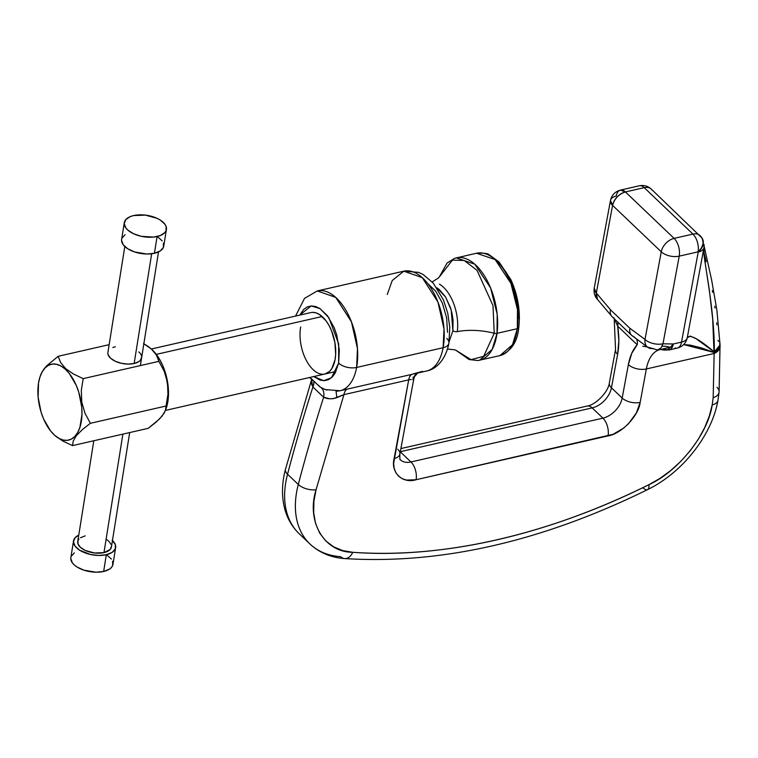 <?xml version="1.0" encoding="UTF-8"?>
<svg xmlns="http://www.w3.org/2000/svg" width="758" height="758" viewBox="0 0 758 758"><rect width="100%" height="100%" fill="white"/><g stroke="black" fill="none" stroke-linecap="round" stroke-linejoin="round"><path stroke-width="1.14" d="M446.784 338.419A13.123 6.974 -169.5 0 1 448.869 343.317A13.123 6.974 -169.5 0 1 443.127 347.714A51.193 27.373 77.1 0 1 425.74 371.174M339.243 390.92A51.193 27.373 -102.9 0 0 356.611 367.459A13.123 6.974 -169.5 0 1 338.636 363.11L331.511 377.711L323.675 380.696L313.746 376.565L320.047 380.09L324.31 380.687L328.394 379.739L332.032 377.238L335.008 373.391L338.636 363.11A13.123 6.974 10.5 0 0 356.611 367.459L443.127 347.714A51.193 27.373 -102.9 0 0 434.381 294.076A51.193 27.373 -102.9 0 0 403.815 271.174L422.272 277.646L437.963 302.091L443.999 328.915L443.127 347.714L356.611 367.459A51.193 27.373 77.1 0 1 340.077 390.749A51.193 27.373 77.1 0 1 336.107 391.109M322.984 388.57L326.812 390.105M717.921 340.351L719.02 341.659M719.768 343.185L719.797 346.558L717.779 349.722L714.349 352.025A13.123 6.974 10.5 0 0 715.486 351.693L718.366 349.324L720.053 344.843M716.983 387.319A13.123 7.646 -175.1 0 1 719.086 392.076A13.123 7.646 -175.1 0 1 713.174 397.713L712.198 404.867A13.123 6.974 10.5 0 0 717.94 400.47A13.123 6.974 -169.5 0 1 712.198 404.867L713.174 397.713L714.14 353.484L646.356 368.957L640.159 402.384L636.388 412.883L628.657 423.533L623.673 428.071L613.051 434.325L416.085 479.729L406.487 480.079L402.119 478.649L398.452 476.081L395.752 472.509L394.151 468.188L393.648 463.422L408.695 379.862L343.933 394.643L316.058 489.725L313.916 501.256L313.67 512.702L315.565 523.494L319.668 533.082L325.826 540.985L333.709 546.878L342.862 550.63L352.754 552.307C375.381 553.88 398.699 553.643 422.708 551.587C446.964 549.512 471.684 545.599 496.86 539.848C522.044 534.096 547.428 526.573 573.029 517.269C598.365 508.059 623.654 497.21 648.886 484.694L659.697 478.554L670.489 470.718L680.817 461.357L690.216 450.754L698.279 439.337L704.713 427.569L709.355 415.934L712.198 404.867C708.275 433.69 678.202 471.59 648.886 484.694A13.123 4.794 63.6 0 1 647.559 489.63A13.123 4.794 63.6 0 1 642.803 487.688M324.803 374.045L329.455 371.515L331.881 368.492L335.055 359.69A31.504 16.847 77.1 0 1 324.879 374.026A31.504 16.847 77.1 0 1 306.071 359.936A31.504 16.847 77.1 0 1 300.689 326.925M387.281 294.464L392.227 280.517L403.815 271.174L317.289 290.93A51.193 27.373 77.1 0 1 347.856 313.821A51.193 27.373 77.1 0 1 356.611 367.459L357.473 348.661L351.437 321.837L335.747 297.401L317.289 290.93L304.479 298.406L295.554 316.086M416.085 479.729A13.123 7.021 -102.9 0 0 410.95 461.963A19.689 12.943 -46.4 0 1 400.404 459.803C399.94 460.39 399.76 458.495 399.864 454.118A13.123 6.974 -169.5 0 1 394.113 458.552C390.484 472.395 402.356 483.992 416.085 479.729L608.049 435.897A13.123 7.021 -102.9 0 0 602.923 418.141L410.95 461.963A13.123 7.021 77.1 0 1 416.085 479.729M397.77 449.257A13.123 6.974 -169.5 0 1 399.854 454.156A13.123 6.974 10.5 0 1 394.113 458.552L408.695 379.862L343.933 394.643L333.236 398.689L329.597 398.784L323.628 397.22A1640.947 1078.719 133.6 0 0 298.292 484.466A98.455 64.724 133.6 0 0 309.624 543.675M640.159 402.384A13.123 6.974 -169.5 0 1 622.185 398.026A19.689 12.943 -46.4 0 1 602.923 418.141A13.123 7.021 77.1 0 1 608.049 435.897C621.276 433.955 638.795 415.782 640.159 402.384L646.356 368.957A13.123 6.974 -169.5 0 1 628.373 364.598L622.185 398.026A13.123 6.974 10.5 0 0 640.159 402.384M666.983 349.864A13.123 7.021 77.1 0 1 666.964 349.864A42.666 22.816 77.1 0 0 661.004 349.381A42.666 22.816 77.1 0 1 666.964 349.864L666.964 349.864A13.123 10.621 -73.4 0 1 663.25 349.95L661.63 349.542M719.086 392.076A13.123 7.646 4.9 0 1 713.174 397.713L714.14 353.484A13.123 8.376 -2.6 0 0 720.1 346.15A13.123 8.376 177.4 0 1 714.14 353.484L714.017 352.432L715.486 351.693A13.123 6.974 -169.5 0 1 714.349 352.025C698.724 338.798 689.695 334.041 687.26 337.755L703.945 247.714C703.566 250.832 704.03 256.346 705.347 264.258L709.232 289.253L712.691 319.052L714.017 352.432L720.053 344.881L715.486 351.693L714.017 352.432L683.65 344.558L690.131 345.089L701.188 347.837L714.017 352.432L714.14 353.484L646.356 368.957A42.666 22.816 77.1 0 1 660.123 349.552L660.862 349.476M720.053 344.881L719.096 392.019L717.949 400.432C711.79 435.604 682.115 472.869 647.559 489.63A13.123 4.794 -116.4 0 0 648.886 484.694C548.612 534.778 442.501 559.006 352.754 552.307A13.123 8.689 94 0 1 344.786 558.58A13.123 8.689 94 0 1 340.626 556.666A98.455 64.724 -46.4 0 1 309.937 543.988A98.455 64.724 -46.4 0 1 298.292 484.466A13.123 6.377 14.7 0 0 316.058 489.725A13.123 6.377 -165.3 0 1 298.292 484.466L287.547 474.224A98.455 64.724 133.6 0 0 299.202 533.746C292.541 527.322 287.851 519.514 285.131 510.333C281.512 497.589 281.625 483.926 285.463 469.335L311.69 379.313M344.786 558.58A13.123 8.689 -86 0 0 352.754 552.307C324.121 552.279 306.033 521.362 316.058 489.725L343.933 394.643A13.123 7.021 77.1 0 1 346.965 389.186A13.123 7.021 -102.9 0 0 343.933 394.643L336.836 397.637C331.606 399.258 327.21 399.115 323.628 397.22L312.883 386.978A1640.947 1078.719 133.6 0 0 287.547 474.224L298.292 484.466A1640.947 1078.719 -46.4 0 1 323.628 397.22A13.123 9.418 123.6 0 0 320.994 387.528A13.123 9.418 -56.4 0 1 323.628 397.22L312.883 386.978L311.604 384.145L311.538 379.805M411.727 374.395A13.123 7.021 -102.9 0 0 408.695 379.862A13.123 7.021 77.1 0 1 411.727 374.395M411.253 379.483L408.695 379.862L411.253 379.483M413.631 379.341L413.745 378.422L413.631 379.341L412.807 379.569A13.123 11.938 65.7 0 1 417.573 373.059A13.123 11.938 -114.3 0 0 412.807 379.569L413.773 379.066M412.968 377.228L413.47 377.835M400.887 448.575L587.232 406.032C595.873 404.829 608.485 391.678 609.347 382.923A13.123 6.974 10.5 0 0 611.441 387.783L617.637 354.365L618.831 340.844L617.713 326.196L637.194 344.767L631.802 353.209L628.373 364.598L622.185 398.026L611.441 387.783A19.689 12.943 133.6 0 1 592.178 407.899A13.123 7.021 -102.9 0 0 587.232 406.032A13.123 7.021 77.1 0 1 592.178 407.899A19.689 12.943 133.6 0 0 611.441 387.783L622.185 398.026A19.689 12.943 -46.4 0 1 602.923 418.141L592.178 407.899L400.309 451.702L592.178 407.899L602.923 418.141L410.95 461.963L400.29 451.796L410.95 461.963A19.689 12.943 -46.4 0 1 400.404 459.803M609.356 382.894A13.123 6.974 -169.5 0 0 611.441 387.783L617.637 354.365A13.123 6.974 -169.5 0 1 615.543 349.504A13.123 6.974 10.5 0 0 617.637 354.365C619.201 345.724 619.229 336.344 617.713 326.196L637.194 344.767A13.123 8.632 133.6 0 0 636.701 339.508A13.123 8.632 -46.4 0 1 637.194 344.767C632.939 349.419 630.002 356.023 628.373 364.598A13.123 6.974 10.5 0 0 646.356 368.957A42.666 22.816 77.1 0 1 659.981 349.59M647.332 346.974L642.831 346.245M686.739 339.66L687.26 337.755A13.123 6.974 -169.5 0 1 681.527 342.104A13.123 7.021 77.1 0 1 677.33 348.074A13.123 7.021 77.1 0 1 675.188 347.988M716.698 322.861L716.879 324.85M714.775 306.185L715.031 308.061M712.321 290.598L712.615 292.247M703.85 251.997L706.21 261.652M336.05 391.317L336.836 397.637L336.05 391.317M413.517 373.808L422.538 371.354M403.815 271.174L418.606 272.359L423.286 274.623L433.244 283.132L443.411 299.874L447.76 313.244L449.797 327.314L448.878 343.279C445.628 360.325 435.528 369.525 426.602 371.003A51.193 27.373 -102.9 0 0 443.127 347.714A13.123 6.974 10.5 0 0 448.869 343.317M617.713 326.196A13.123 8.632 133.6 0 0 617.599 321.932A13.123 8.632 -46.4 0 1 617.713 326.196L614.444 318.919M639.259 185.805A13.123 7.021 77.1 0 1 644.253 187.652L692.935 234.08A13.123 8.632 -46.4 0 1 699.975 235.511A13.123 8.632 133.6 0 0 692.935 234.08L674.099 238.382L625.416 191.954L644.253 187.652A13.123 8.632 -46.4 0 1 651.264 189.074A13.123 8.632 133.6 0 0 644.253 187.652L692.935 234.08A13.123 7.021 77.1 0 1 698.071 251.846L679.225 256.147L662.985 343.791L661.052 347.846L657.622 349.969L647.436 347.06L631.641 335.33A13.123 8.632 -46.4 0 1 629.889 328.29L610.417 309.719A13.123 8.632 133.6 0 0 612.17 316.759L631.641 335.33A13.123 8.632 -46.4 0 0 633.546 336.533L637.838 339.982M659.526 349.239L663.25 349.95A13.123 10.621 106.6 0 0 666.964 349.864M690.159 336.059L687.26 337.755L703.945 247.714C703.282 262.334 714.557 306.44 714.349 352.025L696.052 338.684L690.159 336.059M701.027 236.856L702.571 239.083M704.068 246.975L702.183 238.277L703.007 240.106L703.168 244.142L701.482 248.34L698.213 252.073A13.123 6.974 10.5 0 0 703.945 247.714L704.068 246.975L703.945 247.714A13.123 6.974 -169.5 0 1 698.213 252.073L681.527 342.104L673.303 343.99A13.123 7.021 77.1 0 1 669.068 349.959L677.292 348.083A13.123 7.021 -102.9 0 0 681.527 342.104A13.123 6.974 10.5 0 0 687.26 337.755M699.975 235.511A13.123 8.632 -46.4 0 1 700.875 236.619A13.123 9.759 147.9 0 1 702.097 238.145A13.123 9.759 147.9 0 1 698.071 251.846L701.34 248.112L703.017 243.905L702.856 239.879L702.031 238.031L651.283 189.093A13.123 8.632 -46.4 0 1 652.193 190.201M298.889 533.442A98.455 64.724 -46.4 0 1 287.547 474.224A13.123 6.377 -165.3 0 1 285.472 469.316A13.123 6.377 14.7 0 0 287.547 474.224A1640.947 1078.719 -46.4 0 1 312.883 386.978A13.123 7.637 142.2 0 0 313.793 382.108A13.123 7.637 -37.8 0 1 312.883 386.978L311.5 379.938M310.979 378.365L319.753 386.732M299.723 315.139L311.131 305.938L320.028 308.62L328.849 317.678L338.684 343.886L338.636 363.11L339.338 350.044L336.713 334.875L334.155 327.589L327.428 315.716L319.876 308.515L315.698 306.526L311.434 305.929L307.35 306.886L303.712 309.378L299.723 315.139M653.32 348.519A13.123 9.096 -50.3 0 1 647.398 347.031A13.123 9.096 -50.3 0 1 645.011 339.432L629.889 328.29A13.123 8.632 133.6 0 0 631.613 335.301M703.945 247.714L704.163 244.673M151.373 349.002L310.856 312.59A31.504 16.847 77.1 0 1 329.664 326.689A31.504 16.847 77.1 0 1 335.055 359.69L335.671 354.261L334.865 342.351L331.464 330.583L328.944 325.324L325.997 320.757L319.289 314.362L315.792 312.789L312.372 312.381M447.504 332.317L446.614 317.829L442.302 302.906L435.585 291.034L428.024 283.824M669.845 347.335A31.362 20.618 133.6 0 0 662.246 346.226L662.066 346.235M629.889 328.29L610.417 309.719L596.328 293.014L612.568 205.361L661.251 251.789L645.011 339.432L629.889 328.29M614.065 317.962A13.123 8.632 -46.4 0 1 612.142 316.73A13.123 8.632 -46.4 0 1 610.417 309.719L596.328 293.014A13.123 8.13 137.2 0 0 597.503 299.457L596.328 293.014L612.568 205.361L661.251 251.789A13.123 8.632 -46.4 0 1 674.099 238.382A13.123 7.021 77.1 0 1 679.225 256.147L698.071 251.846A13.123 7.021 -102.9 0 0 692.935 234.08L674.099 238.382L625.416 191.954L644.253 187.652A13.123 7.021 -102.9 0 0 639.307 185.795C643.855 184.895 647.853 185.994 651.283 189.093M669.115 349.95A13.123 7.021 -102.9 0 0 673.303 343.99L662.985 343.791L679.225 256.147A13.123 6.974 -169.5 0 1 661.251 251.789L645.011 339.432A13.123 6.974 10.5 0 0 662.985 343.791A13.123 6.974 -169.5 0 1 645.011 339.432A13.123 9.096 129.7 0 0 647.455 347.069M702.249 238.391A13.123 9.759 -32.1 0 1 698.213 252.073L681.527 342.104L673.303 343.99L668.736 349.078L665.865 350.12L663.25 349.95L669.068 349.959M616.226 196.066A13.123 7.021 77.1 0 1 620.461 190.097A13.123 7.021 77.1 0 1 625.416 191.954A13.123 8.632 133.6 0 0 612.568 205.361A13.123 6.974 -169.5 0 1 610.474 200.5A13.123 6.974 -169.5 0 1 616.226 196.066M612.17 316.759L597.503 299.457C594.689 296.454 593.599 292.683 594.234 288.144A13.123 6.974 10.5 0 0 596.328 293.014L594.234 288.144L610.474 200.5L612.568 205.361C614.482 198.615 618.765 194.143 625.416 191.954L620.461 190.097L639.307 185.795M661.251 251.789A13.123 6.974 10.5 0 0 679.225 256.147A13.123 7.021 -102.9 0 0 674.099 238.382A13.123 8.632 133.6 0 0 661.251 251.789M436.864 287.832L445.571 296.965L451.181 310.003L452.905 330.687A3.278 1.592 7.7 0 0 457.273 331.616A45.944 22.295 -172.3 0 1 494.235 333.245L492.994 305.569L477.038 270.35L464.247 260.477L452.393 260.146L439.214 277.134L447.049 263.083L454.573 258.326L476.517 253.229L495.126 259.577L510.911 283.331L517.487 309.643L517.326 328.697A3.278 1.592 7.7 0 0 518.756 327.627A3.278 1.592 -172.3 0 1 517.326 328.697L497.021 333.331L497.182 314.276L490.597 287.964L474.821 264.21L456.212 257.862A52.51 28.074 77.1 0 1 486.797 279.892A52.51 28.074 77.1 0 1 497.021 333.331A52.51 28.074 77.1 0 1 479.587 360.249L492.207 349.362L497.021 333.331A3.278 1.592 -172.3 0 1 494.235 333.245A3.278 1.592 7.7 0 0 497.021 333.331L517.326 328.697A52.51 28.074 -102.9 0 0 507.102 275.258A52.51 28.074 -102.9 0 0 476.517 253.229C483.936 252.916 488.218 253.466 489.355 254.896L499.01 261.946L510.883 279.655C517.989 295.544 520.623 311.529 518.766 327.617C517.439 341.972 511.148 351.305 499.892 355.616A52.51 28.074 -102.9 0 0 517.326 328.697L512.512 344.729L499.892 355.616L477.91 360.552L469.069 359.529L455.89 350.262M439.214 277.134L452.393 260.146L464.247 260.477L477.038 270.35L492.994 305.569L494.235 333.245L483.68 356.298L471.069 359.662L455.909 350.272L471.069 359.662L483.68 356.298L494.235 333.245A45.944 22.295 7.7 0 0 457.273 331.616A34.195 18.287 -102.9 0 0 439.422 284.146A34.195 18.287 -102.9 0 1 457.273 331.616A3.278 1.592 -172.3 0 1 452.905 330.687L449.153 341.659L452.905 330.687L453.028 319.829L452.09 313.698L450.441 307.559L445.429 296.748L439.375 289.603L436.864 287.822M518.216 326.565A3.278 1.592 -172.3 0 1 518.756 327.627M518.804 318.426L518.415 309.264L516.918 299.514L514.294 289.736L510.674 280.555L506.316 272.52L501.55 266.001M93.812 440.758L77.733 541.553A17.064 8.67 9.1 0 0 86.014 550.782A17.064 8.67 9.1 0 0 103.979 552.62L122.881 434.126L103.979 552.62L94.579 552.989L85.19 550.412L80.528 547.447L77.998 543.998L77.998 540.577L78.965 539.052M141.67 357.113L140.382 360.306L138.818 361.642L134.147 363.508L151.666 253.759L134.147 363.508L128.055 364.096L121.46 363.319L115.368 361.291L110.696 358.326A17.064 8.67 -170.9 0 1 107.911 352.432L124.805 246.53M73.517 540.88L70.845 557.623A21.328 10.839 9.1 0 0 81.201 569.163A21.328 10.839 9.1 0 0 103.647 571.466L106.319 554.723A21.328 10.839 -170.9 0 1 83.873 552.411A21.328 10.839 -170.9 0 1 73.517 540.88A21.328 10.839 -170.9 0 1 78.756 535.129L75.061 537.754L73.45 541.752L75.061 546.13L79.637 550.223L90.458 554.486L98.701 555.453L106.319 554.723L103.647 571.466L96.029 572.205L83.825 570.149L76.965 566.965L74.341 564.994L72.389 562.881L70.778 558.504M124.293 222.691L121.621 239.433A21.328 10.839 9.1 0 0 131.977 250.974A21.328 10.839 9.1 0 0 154.424 253.276L157.096 236.524A21.328 10.839 -170.9 0 1 134.649 234.222A21.328 10.839 -170.9 0 1 124.293 222.691A21.328 10.839 -170.9 0 1 133.616 215.566L130.414 216.551L125.828 219.564L124.217 223.563L125.828 227.94L127.78 230.062L133.607 233.767L141.225 236.297L153.438 237.112L160.298 235.548L164.884 232.535L166.087 230.621L166.087 226.358L164.884 224.16L160.298 220.066L157.096 218.332L145.356 215.111L133.616 215.566A21.328 10.839 -170.9 0 1 156.063 217.878A21.328 10.839 -170.9 0 1 166.419 229.409A21.328 10.839 -170.9 0 1 157.096 236.524L154.424 253.276A21.328 10.839 9.1 0 0 163.747 246.161L166.419 229.409M106.859 555.008L111.435 559.091M112.639 561.29L112.639 565.563L111.435 567.467L109.484 569.135L103.647 571.466A21.328 10.839 9.1 0 0 112.98 564.35L115.652 547.598A21.328 10.839 -170.9 0 1 106.319 554.723L112.156 552.383L115.311 548.811L115.311 544.547L112.156 540.227M71.186 556.41L74.341 552.838M112.459 540.501A21.328 10.839 -170.9 0 1 115.652 547.598M163.415 243.1L163.415 247.373L160.251 250.945L154.424 253.276L146.806 254.015L134.592 251.959L127.732 248.776L123.156 244.682L121.545 240.314M121.953 238.22L125.108 234.648M157.626 236.818L162.212 240.902M106.537 539.459L108.64 541.032L111.17 544.481M111.492 546.224L110.204 549.427L103.979 552.62A17.064 8.67 9.1 0 0 111.435 546.925L129.684 432.572M80.528 537.725L85.19 535.859M156.319 354.374L322.15 316.512L156.319 354.374M147.744 346.179L151.411 349.04L143.527 343.582L147.744 346.179M138.818 351.911A17.064 8.67 -170.9 0 1 141.613 357.814A17.064 8.67 -170.9 0 1 129.012 364.096A17.064 8.67 -170.9 0 1 110.696 358.326L108.176 354.877L107.854 353.133M53.979 434.666L54.652 435.281A38.914 20.807 77.1 0 1 53.809 434.495A38.914 20.807 77.1 0 1 40.392 375.75A38.914 20.807 77.1 0 1 65.216 369.099L65.662 368.615L60.612 362.514L58.167 356.298L46.863 365.669L44.191 368.644L41.017 374.064L44.191 368.644L46.863 365.669L58.167 356.298L109.152 344.663L58.167 356.298L60.612 362.514L65.662 368.615L65.216 369.099L69.291 373.467L76.217 385.301L78.813 392.312L81.741 407.188L81.968 414.484L79.903 427.398L77.695 432.515L74.805 436.475L71.337 439.109L67.443 440.332L63.246 440.085L58.934 438.38L54.652 435.281L50.578 430.923L43.642 419.089L41.055 412.077L38.127 397.201L38.516 383.074L39.956 376.991L42.173 371.865L45.063 367.914L48.521 365.28L52.425 364.058L56.613 364.304L60.934 366.01L65.216 369.099A38.914 20.807 77.1 0 1 81.343 421.306A38.914 20.807 77.1 0 1 54.652 435.281L62.857 441.052L72.512 445.619L73.232 441.004L76.454 435.566L82.47 429.492L90.363 423.296L84.981 413.224L81.75 402.034L81.324 390.209L83.2 378.63L73.488 374.035L65.662 368.615L73.488 374.035L83.2 378.63L158.905 361.348L157.939 358.221L156.442 355.095L158.905 361.348L83.2 378.63L81.324 390.209L81.75 402.034L84.981 413.224L90.363 423.296L166.068 406.013L167.954 394.283L168.068 388.333L166.173 376.698L164.23 371.287L158.905 361.348L164.23 371.287L167.49 382.458L167.954 394.283L166.068 406.013L90.363 423.296L82.47 429.492L76.454 435.566L73.232 441.004L72.512 445.619L148.217 428.336L159.521 418.975L164.154 413.157L165.993 408.884A38.914 20.807 -102.9 0 0 152.585 350.139A38.914 20.807 -102.9 0 0 152.405 349.969M40.392 375.75L41.017 374.064M154.3 352.025L151.411 349.04L156.442 355.095M112.809 347.524L115.368 346.738M165.964 408.202L166.068 406.013L165.367 410.571L162.193 415.99L156.205 422.064L148.217 428.336L72.512 445.619L62.857 441.052L54.974 435.594M152.519 350.073L159.531 359.178L162.743 365.546L167.196 379.947L168.484 394.738L167.869 401.56L165.955 408.988M426.602 371.003L340.077 390.749L325.286 389.574L320.606 387.3L309.577 377.522M660.938 349.362L671.209 347.022M299.202 533.746L309.937 543.988C319.393 552.753 330.971 557.613 344.672 558.57C440.805 564.568 541.762 541.582 647.559 489.63M417.658 373.04L414.626 376.527L413.783 379.009L399.864 454.118M662.037 349.646L659.792 349.059M609.347 382.923L615.543 349.504L614.198 318.692M677.292 348.083C682.503 346.624 685.8 343.346 687.155 338.229M704.125 246.161L711.61 279.901L716.879 310.145L720.043 344.653M610.474 200.5C611.678 195.128 615.003 191.66 620.461 190.097M447.476 349.021L454.611 349.789L456.78 350.717M432.164 281.919L438.247 278.129L439.811 276.357M140.372 365.583L158.507 251.912M165.415 410.429L336.021 371.477"/></g></svg>
